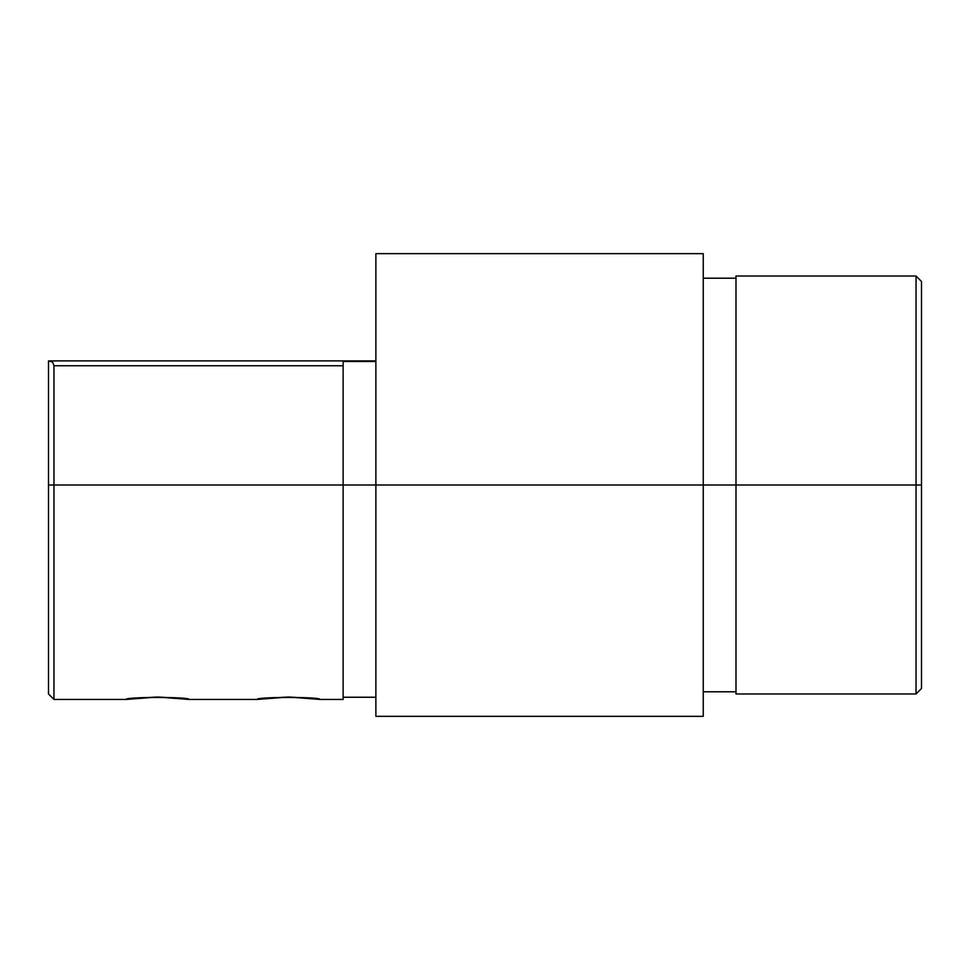 <?xml version="1.0" encoding="UTF-8"?>
<svg xmlns="http://www.w3.org/2000/svg" width="970" height="970" viewBox="0 0 970 970"><rect width="100%" height="100%" fill="white"/><g stroke="black" fill="none" stroke-linecap="round" stroke-linejoin="round"><path stroke-width="1.45" d="M135.388 698.242L157.431 697.018M157.637 697.018L188.968 699.431C190.86 696.812 124.402 696.812 126.282 699.431L157.637 697.018L179.765 698.23M266.338 698.242L288.381 697.018M288.587 697.018L319.918 699.431C321.81 696.812 255.352 696.812 257.232 699.431L288.587 697.018L310.715 698.23M53.956 485L48.5 485L48.5 693.974L48.5 485L53.956 485L53.956 365.751L53.956 699.431L53.956 485L343.137 485L53.956 485M50.488 361.01L48.5 360.949L48.5 485L48.5 360.949L52.574 362.04L49.252 360.901M343.137 699.431L343.137 365.751L53.956 365.751L343.137 365.751L343.137 361.47L375.875 361.47L343.137 361.47L343.137 485L375.875 485L343.137 485L343.137 699.431L319.918 699.431M188.968 699.431L257.232 699.431M735.987 693.974L735.987 276.026L735.987 485L703.25 485L916.044 485L916.044 693.974L916.044 485L735.987 485L735.987 693.974L916.044 693.974L921.5 688.518L921.5 485L916.044 485L916.044 276.026L916.044 485L921.5 485L921.5 688.518M703.25 716.345L703.25 253.655L703.25 485L375.875 485L375.875 253.655L375.875 716.345L703.25 716.345L703.25 485L375.875 485L375.875 716.345M921.5 281.482L921.5 485L921.5 281.482L916.044 276.026L735.987 276.026M735.987 279.202L735.987 282.185M343.137 696.23L343.137 693.174M52.574 362.04L53.956 365.751M48.5 655.781L48.5 658.739M48.5 660.825L48.5 662.073L48.5 660.825M48.5 661.455L48.5 662.292M126.282 699.431L53.956 699.431L48.5 693.974M375.875 697.248L343.137 697.248M703.25 691.792L735.987 691.792M375.875 253.655L703.25 253.655M703.25 278.208L735.987 278.208M375.875 360.901L49.312 360.901"/></g></svg>
